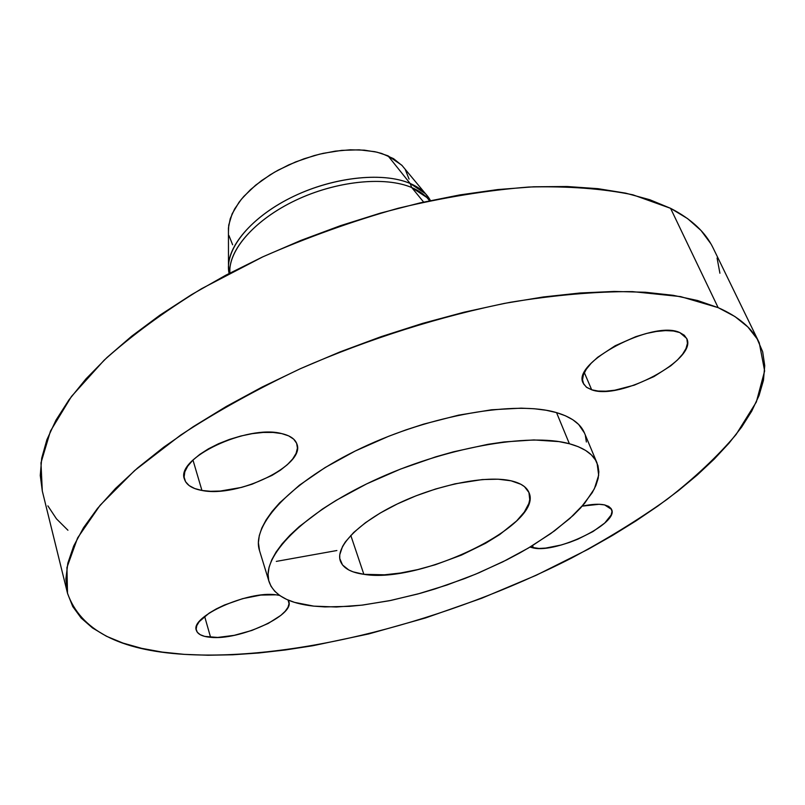 <?xml version="1.0" encoding="UTF-8"?>
<svg xmlns="http://www.w3.org/2000/svg" width="805" height="805" viewBox="0 0 805 805"><rect width="100%" height="100%" fill="white"/><g stroke="black" fill="none" stroke-linecap="round" stroke-linejoin="round"><path stroke-width="1.21" d="M533.463 548.004L530.002 547.088L539.048 548.457L545.71 548.084L561.236 544.995L569.527 542.389L577.789 539.199L593.013 531.531L604.716 523.059L611.136 515.029L611.981 511.557L611.156 508.629L608.681 506.385L604.615 504.916L599.111 504.282L582.236 506.134C591.615 504.151 599.071 503.749 604.615 504.916L611.569 509.424C619.176 523.169 557.291 553.417 533.463 548.004L532.518 545.569L533.463 548.004M210.588 637.319C202.397 636.594 197.658 634.27 196.35 630.335C189.92 616.65 248.161 590.508 276.014 594.825L260.83 595.076L242.667 598.648L224.454 605.008L216.273 608.922L209.169 613.108L199.238 621.631L196.792 625.616L196.158 629.208L197.316 632.267L200.204 634.692L204.691 636.393L217.662 637.439L234.195 635.346L251.885 630.436L268.226 623.442L280.885 615.342L285.222 611.226L287.989 607.282L289.045 603.649L288.089 600.037L288.794 601.516C294.821 615.382 239.367 640.559 210.588 637.319L204.631 616.399L210.588 637.319M201.934 490.456C192.184 488.685 186.368 484.952 184.486 479.247C175.088 458.458 247.326 424.175 281.69 433.593L273.076 432.436L263.134 432.446L252.247 433.654L240.866 436.008L229.465 439.419L218.527 443.736L208.495 448.798L199.811 454.372L192.798 460.229L187.746 466.125L184.818 471.831L184.104 477.103L185.583 481.752L189.185 485.606L194.709 488.534L201.934 490.456L210.568 491.292L220.268 491.05L241.44 487.417L252.156 484.177L271.989 475.413L280.402 470.19L287.385 464.646L292.688 458.971L296.089 453.386L297.427 448.073L296.622 443.263L293.664 439.138L288.633 435.867L281.69 433.593C290.102 435.545 295.183 439.027 296.914 444.048C305.85 465.129 237.686 498.023 201.934 490.456L192.969 460.068L201.934 490.456M591.675 389.791L586.352 387.135L583.273 383.24C570.725 363.327 652.915 319.545 679.772 332.566L673.443 330.996L665.544 330.614L656.397 331.459L646.355 333.491L635.839 336.651L615.141 345.768L597.702 357.269L591.112 363.327L586.292 369.264L583.404 374.838L582.538 379.849L583.695 384.106L586.785 387.447L591.675 389.791L598.145 391.039L605.944 391.18L614.789 390.214L634.28 385.162L653.871 376.629L670.796 365.792L677.478 359.966L682.61 354.16L685.981 348.575L687.43 343.423L686.876 338.925L684.3 335.252L679.772 332.566L686.635 338.352C698.368 359.01 620.011 400.779 591.675 389.791L584.339 372.624L591.675 389.791M410.127 183.46L425.503 193.723L430.444 200.576C426.61 193.371 419.838 187.666 410.127 183.46L411.737 187.545C419.626 190.906 425.583 195.313 429.629 200.757L426.841 197.477L411.737 187.545L423.631 202.075L411.737 187.545C385.716 176.406 339.227 180.612 299.279 198.624C259.301 216.595 231.407 245.686 229.868 268.779L229.828 273.076C228.298 250.144 254.823 219.654 295.546 200.354C336.198 180.994 384.891 176.013 411.737 187.545L410.127 183.46C382.385 171.435 331.298 177.261 290.042 198.1C248.695 218.869 224.011 250.828 229.083 273.469L228.489 265.046C229.727 241.903 257.449 212.651 297.448 194.569C337.396 176.446 384.035 172.22 410.127 183.46L387.98 155.798L410.127 183.46M425.503 193.723L401.796 165.196L387.98 155.798L377.052 152.195L364.373 150.163L350.296 149.8L335.222 151.149L319.635 154.168L303.998 158.786L288.804 164.854L274.535 172.19L261.625 180.551L250.466 189.678L241.369 199.268L234.577 209.038L230.24 218.688L228.439 227.946L228.449 231.749L228.731 225.098L232.112 213.858L239.035 202.256L243.764 196.46L255.567 185.231L270.088 174.856L278.188 170.137L295.616 161.926L314.051 155.627L323.389 153.292L341.793 150.364L359.161 149.831L374.768 151.682L381.701 153.473L393.524 158.645L402.269 165.709M718.14 307.641C738.728 316.768 752.444 328.49 759.266 342.809L764.639 370.954L756.338 402.017L736.092 434.529C717.426 456.505 694.443 478.11 667.134 499.321C637.912 520.05 606.014 539.652 571.459 558.117C448.566 620.897 296.009 660.965 184.345 654.364L162.137 652.08L141.6 648.327L122.974 643.074L106.512 636.282L92.484 627.94L81.144 618.029L72.752 606.557L67.58 593.557L65.869 579.067L67.831 563.188L73.678 546.021L83.519 527.718L97.465 508.458L115.518 488.454L137.615 467.967L163.606 447.268L193.25 426.68L226.195 406.515L262.007 387.104L300.174 368.791L340.102 351.876L381.147 336.651L422.655 323.369L463.932 312.239L504.322 303.415L543.194 296.985L579.982 293L614.185 291.44L645.379 292.255L673.252 295.324L697.553 300.507L718.14 307.641L734.915 316.536L747.885 326.991L757.103 338.794L762.667 351.755L764.73 365.651L763.462 380.312L759.045 395.547L751.699 411.194L741.636 427.093L729.068 443.112L714.206 459.122L697.271 475L678.454 490.658L657.957 505.993L635.95 520.926L612.625 535.375L588.143 549.282L536.351 575.203L481.782 598.226L425.583 617.928L368.881 633.897L312.853 645.731L285.473 649.957L258.757 652.996L232.856 654.777L207.992 655.25L184.345 654.364C119.382 650.42 80.44 630.033 67.499 593.225L66.946 567.505L77.592 537.941L100.102 505.268L134.616 470.563L180.582 435.153C216.465 411.657 256.483 389.459 300.637 368.579C368.811 338.784 441.603 315.822 510.249 302.298C554.826 295.043 595.579 291.48 632.509 291.621L680.617 296.602L718.14 307.641L670.565 208.314L718.14 307.641M276.316 561.397L336.882 550.519M759.206 342.678L713.2 248.161C705.623 232.323 691.415 219.041 670.565 208.314L632.921 194.82C602.784 188.622 568.068 186.025 528.794 187.022C487.417 190.262 443.847 197.346 398.083 208.284C351.946 221.335 306.876 237.505 262.893 256.805L201.471 288.743C163.898 311.827 131.457 335.645 104.127 360.207L71.484 396.432L50.484 431.037L40.974 462.855L42.303 491.02L67.499 593.225M569.387 443.746C584.158 447.811 593.386 454.262 597.069 463.086L598.679 475.202L594.352 488.836L584.531 503.457L569.789 518.531L550.791 533.564L528.241 548.125L502.904 561.799L475.554 574.207L446.966 585.024L417.936 593.959L389.278 600.751L361.807 605.159L336.359 607L313.779 606.135L294.57 602.382L286.671 599.413L280.049 595.72L274.797 591.323L271.003 586.241L268.739 580.516L268.085 574.176L269.071 567.273L271.738 559.857L276.105 552.009L282.163 543.788L289.891 535.295L299.229 526.611L322.413 509.072L336.037 500.428L366.607 483.906L400.397 469.124L435.757 456.827L453.477 451.816L487.89 444.33L504.172 441.935L533.946 439.933L558.962 441.603L569.387 443.746L578.302 446.715L585.638 450.448L591.373 454.895L595.479 459.987L597.964 465.652L598.85 471.821L598.155 478.432L595.942 485.395L592.259 492.65L580.787 507.744L573.16 515.452L554.554 530.837L532.125 545.81L519.718 552.995L506.657 559.918L478.975 572.768L464.566 578.614L435.113 588.918L420.291 593.315L390.999 600.399L362.894 605.028L349.561 606.346L324.888 606.92L313.779 606.135C288.904 603.428 274.012 595.318 269.101 581.804C260.709 557.05 302.227 513.892 373.027 480.857C443.646 447.721 528.855 432.466 569.387 443.746L556.537 412.613L569.387 443.746M597.038 463.016L584.45 432.969C580.626 423.802 571.319 417.02 556.537 412.613C515.945 400.377 431.369 414.857 361.566 447.962C291.591 480.967 250.848 524.87 259.512 550.59L269.081 581.763M363.86 574.317C350.809 572.526 342.96 568.048 340.314 560.894C335.252 546.514 359.121 522.002 398.696 503.286C438.182 484.519 486.472 475.111 511.064 480.806C520.755 483.06 526.722 486.985 528.976 492.6C544.079 524.387 420.502 584.168 363.86 574.317L350.789 535.395L363.86 574.317L384.498 574.81L400.488 573.019L417.584 569.628L435.233 564.768L461.446 555.108L485.646 543.244L499.754 534.53L516.599 520.956L524.317 512.03L528.805 503.578L529.75 499.633L528.935 492.499L524.458 486.633L520.855 484.268L511.064 480.806L498.074 479.196L482.366 479.559L455.107 483.815L435.606 488.997L416.044 495.81L397.288 503.96L380.181 513.057L365.45 522.707L353.687 532.477L345.345 541.946L342.548 546.454L339.75 554.766L339.76 558.509L342.528 564.979L348.766 569.96L353.083 571.842L363.86 574.317M279.577 595.398L276.014 594.825L279.577 595.398M584.48 433.04L578.634 424.436L572.848 419.767L565.462 415.803L556.537 412.613L546.112 410.248L534.289 408.749L521.157 408.155L491.543 409.785L458.528 415.159L423.661 424.124L406.062 429.84L388.644 436.28L355.226 451.021L325.039 467.594L299.47 485.163L279.597 502.873L272.02 511.527L266.103 519.919L261.856 527.959L259.291 535.567L258.405 542.691L259.532 550.64M586.372 442.005L585.386 435.626M710.835 243.714L701.044 230.512L687.631 218.638L670.565 208.314L649.856 199.741L625.596 193.13L597.964 188.672L567.193 186.519L533.624 186.79L497.651 189.578L459.776 194.921L420.542 202.78L380.554 213.073L340.445 225.682L300.859 240.413L262.44 257.006L225.792 275.209L191.479 294.69L159.974 315.117L131.698 336.178L106.974 357.511L86.024 378.823L69.009 399.793L55.968 420.16L46.891 439.691L41.709 458.176L40.27 475.453L42.313 491.04M47.877 505.872L56.471 518.843L67.932 530.243M719.912 273.227L717.074 258.023M228.942 235.543L232.635 244.79M409.081 179.113L405.398 169.845M228.489 265.046L228.439 227.946"/></g></svg>
